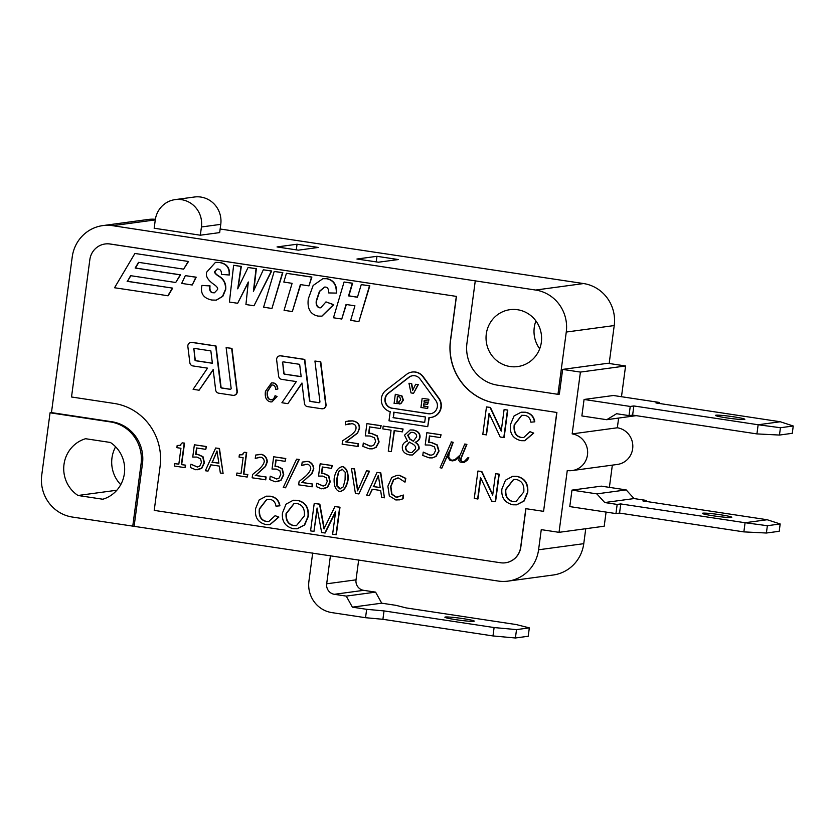 <?xml version="1.0" encoding="UTF-8"?>
<svg xmlns="http://www.w3.org/2000/svg" width="835" height="835" viewBox="0 0 835 835"><rect width="100%" height="100%" fill="white"/><g stroke="black" fill="none" stroke-linecap="round" stroke-linejoin="round"><path stroke-width="1.25" d="M220.764 224.354A24.079 23.286 -97.7 0 0 194.451 197.008L175.12 199.617A24.079 23.286 82.3 0 1 201.433 226.974L220.764 224.354L219.668 232.6L200.337 235.209L201.433 226.974M154.162 228.289L155.268 219.991A24.079 23.286 82.3 0 1 175.12 199.617M619.549 513.087L620.781 503.933L745.081 522.731L743.86 531.885L619.549 513.087L615.948 513.577L569.773 506.594L571.975 490.114L601.315 486.147L626.177 489.905L634.078 498.568L646.509 500.447L642.898 500.937L767.198 519.735L780.182 523.973L767.365 525.706L745.081 522.731L767.198 519.735M571.975 490.114L596.837 493.871L626.177 489.905M743.86 531.885L766.394 533.022L779.201 531.29L780.182 523.973M620.781 503.933L617.169 504.423L604.738 502.545L634.078 498.568M702.861 513.181A14.811 1.023 -172.4 0 1 719.019 514.558A14.811 1.023 -172.4 0 1 731.763 517.283A14.811 1.023 -172.4 0 1 716.941 516.343A14.811 1.023 -172.4 0 1 702.381 513.368A14.811 1.023 -172.4 0 1 702.861 513.181M766.394 533.022L767.365 525.706M615.948 513.577L617.169 504.423M604.738 502.545L596.837 493.871M646.509 500.447L646.373 501.47M780.276 421.758L793.25 425.996L780.443 427.729L758.149 424.754L780.276 421.758L655.966 402.961L659.577 402.48L659.441 403.493M756.928 433.908L758.149 424.754L633.848 405.956L630.237 406.447L584.072 399.464L581.87 415.945L606.732 419.702L616.585 413.722L629.016 415.6L632.627 415.11L756.928 433.908L779.462 435.056L792.269 433.313L793.25 425.996M779.462 435.056L780.443 427.729M584.072 399.464L613.412 395.498L659.577 402.48M715.939 415.204A14.811 1.023 7.6 0 0 715.459 415.392A14.811 1.023 7.6 0 0 730.009 418.366A14.811 1.023 7.6 0 0 744.83 419.306A14.811 1.023 7.6 0 0 732.086 416.582A14.811 1.023 7.6 0 0 715.939 415.204M632.627 415.11L633.848 405.956M636.207 415.653L606.732 419.702M629.016 415.6L630.237 406.447M572.194 470.564L617.378 464.448A18.516 17.911 -97.7 0 0 632.815 446.234A18.516 17.911 -97.7 0 0 617.336 427.781L572.163 433.897A18.516 17.911 82.3 0 1 587.642 452.351A18.516 17.911 82.3 0 1 572.194 470.564A18.516 17.911 82.3 0 1 567.268 470.522L559.022 532.333L541.268 529.64L538.575 549.785A37.043 35.832 82.3 0 1 508.035 581.118A37.043 35.832 82.3 0 1 498.182 581.045L72.374 517.053A37.043 35.832 82.3 0 1 41.75 475.052L50.058 412.793L51.457 412.605L72.228 256.94A37.043 35.832 82.3 0 1 102.768 225.607A37.043 35.832 82.3 0 1 112.631 225.68L535.632 290.048A37.043 35.832 82.3 0 1 566.266 332.048L557.957 394.318L559.346 394.12L562.644 369.404L580.409 372.086L572.163 433.897M617.336 427.781L618.62 418.095M621.48 396.719L625.582 365.97L580.409 372.086M330.441 555.682L326.683 583.801A9.258 8.955 -97.7 0 0 334.344 594.301L363.684 590.335A9.258 8.955 82.3 0 1 356.023 579.834L326.683 583.801M358.674 559.951L356.023 579.834M492.984 635.936L494.101 627.555L516.521 629.611L515.404 637.992L492.984 635.936L382.91 619.299L365.532 617.702L331.902 612.619A27.785 26.866 82.3 0 1 308.929 581.118L312.687 552.989M515.404 637.992L528.211 636.26L529.327 627.878L516.228 624.559L406.144 607.911L395.999 605.344L381.72 603.183L375.593 592.13L363.684 590.335M365.532 617.702L366.659 609.32L352.38 607.16L346.254 596.106L334.344 594.301M346.254 596.106L375.593 592.13M473.769 621.313A14.811 1.023 -172.4 0 1 457.611 619.925A14.811 1.023 -172.4 0 1 444.878 617.201A14.811 1.023 -172.4 0 1 459.699 618.15A14.811 1.023 -172.4 0 1 474.249 621.125A14.811 1.023 -172.4 0 1 473.769 621.313M366.659 609.32L384.027 610.907L494.101 627.555M382.91 619.299L384.027 610.907M516.521 629.611L529.327 627.878M352.38 607.16L381.72 603.183M378.474 262.211L356.931 259.027L376.961 256.314L398.274 259.539L378.474 262.211M298.335 250.166L277.032 246.941L297.051 244.227L318.365 247.452L298.335 250.166M160.08 466.431A55.559 53.743 -97.7 0 0 114.134 403.441L71.518 396.99L89.846 259.643A18.516 17.911 82.3 0 1 105.116 243.977A18.516 17.911 82.3 0 1 110.043 244.018L456.317 296.383L450.451 340.336A55.559 53.743 -97.7 0 0 496.387 403.326L556.768 412.459L543.575 511.354L525.81 508.661L520.685 547.123A18.516 17.911 82.3 0 1 505.405 562.79A18.516 17.911 82.3 0 1 500.478 562.748L154.214 510.383L160.08 466.431M271.667 399.756L270.895 399.725C268.139 399.203 267.043 396.479 267.597 391.542L271.699 384.977M271.97 401.865L277.084 396.531L275.08 395.696C274.11 398.712 272.607 400.069 270.561 399.767C267.816 399.255 266.72 396.521 267.263 391.584L271.532 384.987L272.669 385.008C274.444 385.217 275.456 386.678 275.717 389.371L277.533 389.058C277.21 385.478 275.696 383.442 272.972 382.931L271.479 382.921L265.446 391.323C264.632 397.293 266.292 400.81 270.436 401.875L271.813 401.896L276.761 396.583L275.08 395.696M275.717 389.371L277.857 389.016C277.533 385.436 276.02 383.39 273.306 382.889L271.646 382.9M319.325 402.7A0.929 0.898 82.3 0 1 319.241 402.7L310.62 401.395A0.929 0.898 82.3 0 1 309.848 400.581L304.785 359.405L281.009 355.814A3.705 3.58 -97.7 0 0 279.861 355.825M322.811 408.743A3.705 3.58 -97.7 0 0 326.036 404.62L320.776 361.826L314.931 361.033L319.93 401.719A0.929 0.898 82.3 0 1 318.918 402.741L310.296 401.437A0.929 0.898 82.3 0 1 309.524 400.623L304.462 359.447L280.685 355.856A3.705 3.58 -97.7 0 0 276.646 359.948L278.629 376.136A3.705 3.58 -97.7 0 0 281.698 379.361L296.321 381.574L281.906 402.741L287.887 403.649L301.946 383.004L304.451 403.389A3.705 3.58 -97.7 0 0 307.52 406.624L321.663 408.753A3.705 3.58 -97.7 0 0 325.702 404.662L320.442 361.868L314.931 361.033M287.887 403.649L301.988 383.38M192.217 284.996L196.194 277.178L185.339 275.633L181.686 283.399L192.217 284.996L195.87 277.23L185.339 275.633M127.463 281.291L130.604 275.675L175.715 282.501L180.256 274.861L135.145 268.045L138.537 262.336L183.637 269.162L188.501 261.48L134.905 253.464L114.541 287.751L168.138 295.767L172.678 288.127L127.463 281.291L130.886 275.717M175.715 282.501L180.579 274.819L135.468 268.004L138.808 262.378M234.019 395.31A3.705 3.58 -97.7 0 0 237.244 391.187L231.984 348.393L226.139 347.611L231.138 388.285A0.929 0.898 82.3 0 1 230.126 389.308L221.505 388.004A0.929 0.898 82.3 0 1 220.732 387.2L215.68 346.024L191.904 342.433A3.705 3.58 -97.7 0 0 187.854 346.525L189.848 362.703A3.705 3.58 -97.7 0 0 192.906 365.939L207.529 368.141L193.115 389.319L199.095 390.227L213.155 369.581L215.66 389.966A3.705 3.58 -97.7 0 0 218.728 393.191L232.871 395.331A3.705 3.58 -97.7 0 0 236.921 391.239L231.66 348.445L226.139 347.611M199.095 390.227L213.207 369.947M230.533 389.277A0.929 0.898 82.3 0 1 230.46 389.267L221.828 387.962A0.929 0.898 82.3 0 1 221.066 387.158L216.004 345.982L192.227 342.381A3.705 3.58 -97.7 0 0 191.079 342.402M214.595 292.772L213.332 292.72C210.629 292.511 209.533 290.225 210.034 285.852L202.206 285.424L201.767 286.321C200.431 293.753 203.771 298.325 211.798 300.026L216.181 300.141L222.496 296.394L225.398 289.526C225.941 283.357 223.436 278.765 217.893 275.738C215.273 273.859 214.219 272.45 214.731 271.521L217.069 269.027L218.154 269.047C220.576 269.413 221.651 271.198 221.39 274.391L229.155 274.997C229.656 267.732 226.306 263.557 219.104 262.472L215.43 262.409L206.777 272.043C205.316 276.03 207.8 280.226 214.23 284.641C217.027 286.624 218.123 288.252 217.517 289.526L214.438 292.793L213.008 292.761C210.305 292.563 209.199 290.267 209.7 285.894L201.882 285.466M229.155 274.997L229.479 274.945C229.98 267.691 226.629 263.516 219.438 262.43L215.597 262.388M216.338 300.12L222.83 296.341L225.721 289.484C226.264 283.315 223.759 278.713 218.217 275.696C215.597 273.807 214.543 272.408 215.054 271.469L217.236 269.016M253.809 290.632L256.366 268.661L248.078 267.503L237.735 288.847L241.002 266.428L233.623 265.311L229.416 302.04L237.651 303.282L248.308 281.99L245.928 304.535L253.997 305.756L271.385 271.02L263.317 269.799L253.402 291.352L256.042 268.703L248.078 267.503M253.997 305.756L271.719 270.978L263.317 269.799M237.651 303.282L248.245 282.574M238.038 288.211L241.325 266.386L233.623 265.311M271.939 308.47L282.825 272.659L274.193 271.448L263.599 307.207L271.939 308.47L282.501 272.701L274.193 271.448M308.981 285.883L311.883 277.053L286.426 273.295L283.827 282.073L292.104 283.326L284.067 310.307L292.344 311.559L300.37 284.578L308.981 285.883L311.549 277.095L286.426 273.295M292.344 311.559L300.673 284.62M321.976 316.131L333.749 304.671L325.963 301.894L320.713 307.812L319.586 307.802C316.872 307.082 315.766 304.733 316.277 300.757L319.461 291.258L324.554 287.094L325.598 287.094C327.779 287.386 328.781 289.327 328.625 292.918L336.265 293.095C336.63 284.965 333.436 280.174 326.673 278.733L322.915 278.681L313.156 285.466L308.303 298.836C307.082 308.679 310.338 314.43 318.062 316.1L321.809 316.152L333.426 304.712L325.963 301.894M336.265 293.095L336.599 293.054C336.964 284.923 333.76 280.132 327.007 278.692L323.082 278.66M320.88 307.791L319.92 307.76C317.196 307.04 316.1 304.692 316.601 300.715L319.711 291.342L324.711 287.073M357.464 297.145L348.884 295.851L352.62 283.211L344.062 282.011L333.468 317.78L341.765 319.033L346.055 304.472L354.938 305.808L350.658 320.379L358.893 321.621L369.488 285.862L361.252 284.61L357.443 297.239L348.55 295.893L352.297 283.263L344.062 282.011M358.893 321.621L369.821 285.81L361.252 284.61M341.765 319.033L346.348 304.514M357.547 433.146L359.175 428.626C359.582 424.41 357.338 421.842 352.454 420.923L345.753 421.424L345.304 424.785L352.026 423.679C354.938 424.201 356.263 425.746 356.002 428.303C355.971 430.557 353.863 433.135 349.688 436.037L342.59 440.807L342.141 444.168L358.111 446.495L358.476 443.729L346.045 441.851L357.547 433.146L359.499 428.585C359.906 424.368 357.662 421.8 352.777 420.882L348.111 420.934M345.46 424.806L349.322 423.669M380.436 428.532L381.136 425.683L366.92 423.627L365.281 435.891L370.166 436.037L374.56 437.832L375.646 441.506L373.746 445.18L371.638 446.047L369.581 446.026L363.308 443.03L362.86 446.391L369.268 448.792L372.253 448.854L375.813 447.424L378.787 441.997L376.95 435.86L371.272 433.469L368.673 433.219L369.519 426.883L380.436 428.532L380.802 425.735L366.92 423.627M372.41 448.823L376.147 447.372L379.111 441.955L377.284 435.807L371.596 433.428L368.997 433.167L369.832 426.925M371.794 446.015L369.905 445.973L363.308 443.03M402.397 431.872L403.107 429.013L383.202 426.09L382.827 428.908L391.072 430.161L388.275 451.15L391.344 451.61L394.151 430.62L402.397 431.872L402.773 429.054L383.202 426.09M391.344 451.61L394.464 430.672M412.626 454.95L419.086 448.959C419.42 446.151 418.199 443.938 415.423 442.331L415.433 442.237C418.158 441.224 419.681 439.544 420.026 437.196C420.308 433.386 418.043 430.975 413.262 429.994L410.277 429.962M440.358 437.592L441.057 434.753L426.842 432.697L425.203 444.951L430.088 445.097L434.482 446.892L435.567 450.566L433.678 454.25L431.559 455.106L429.503 455.085L423.23 452.09L422.781 455.451L429.2 457.851L432.175 457.914L435.745 456.484L438.709 451.067L436.882 444.919L431.204 442.529L428.605 442.279L429.451 435.943L440.358 437.592L440.734 434.795L426.842 432.697M432.342 457.893L436.068 456.442L439.043 451.015L437.206 444.878L431.528 442.487L428.929 442.237L429.764 435.985M431.716 455.085L429.837 455.044L423.23 452.09M452.862 460.21L450.681 459.887L448.687 457.152L449.188 453.447L453.196 442.32L451.432 441.903L440.055 467.725L441.84 468.143L448.729 452.059L447.779 457.329L450.086 460.492L452.737 460.899L455.513 459.97L459.678 456.369L458.78 460.315L460.012 461.995L463.957 462.59L466.942 460.304L468.539 457.893L468.07 457.538L463.822 461.964L461.578 461.63L460.649 460.367L460.962 457.956L466.577 444.439L464.771 444.011L460.262 454.918L455.221 459.396L452.674 460.273L450.357 459.928L448.364 457.194L448.854 453.488L452.873 442.373L451.109 441.955M463.916 461.891L461.912 461.578L460.972 460.325L461.296 457.914L466.901 444.397L464.771 444.011M463.957 462.59L467.266 460.262L468.863 457.841L468.07 457.538M452.737 460.899L455.837 459.928L459.448 456.891M441.84 468.143L448.238 453.927M501.292 430.589L490.416 407.428L486.471 406.927L482.807 434.398L486.502 434.868L489.31 413.868M486.179 434.91L489.059 413.346L500.186 437.029L504.131 437.53L507.795 410.058L504.1 409.588L501.219 431.163L490.093 407.47L486.471 406.927M523.837 437.519L521.593 437.457C516.114 436.475 513.755 432.269 514.517 424.848L521.833 415.298M524.829 440.703L533.732 433.094L529.995 431.685L523.681 437.54L521.27 437.498C515.79 436.517 513.431 432.321 514.193 424.9L521.677 415.319L524.516 415.371C528.064 415.82 530.183 418.095 530.872 422.186L534.463 421.852C533.596 416.425 530.444 413.231 525.006 412.26L521.144 412.219L514.089 415.903L510.55 424.368C509.34 433.323 512.878 438.761 521.155 440.671L524.672 440.723L533.408 433.146L529.995 431.685M534.463 421.852L534.786 421.811C533.92 416.383 530.778 413.189 525.34 412.219L521.311 412.198M492.744 494.685L481.858 471.524L477.923 471.023L474.259 498.495L477.954 498.965L480.751 477.964M477.63 499.006L480.501 477.443L491.638 501.125L495.572 501.626L499.236 474.155L495.541 473.685L492.671 495.259L481.534 471.566L477.923 471.023M516.688 504.81L524.119 501.01L527.73 492.514C528.503 483.538 524.902 478.152 516.907 476.336L512.815 476.294M178.836 464.145L174.745 463.623L174.421 466.055L185.015 467.652L185.662 465.178L181.675 464.573L184.535 443.124L182.176 442.853L179.796 445.472M180.788 445.274L177.166 445.493L176.874 447.664L180.945 448.28L178.815 464.239L174.745 463.623M205.775 449.355L206.475 446.516L194.378 444.784L192.739 457.048L196.883 457.079L200.577 458.77L201.444 462.402L199.753 466.118L197.352 467.026L190.912 464.208L190.463 467.569L195.881 469.813L201.485 468.299L204.116 462.83L202.675 456.745L197.885 454.49L195.682 454.292L196.528 447.957L205.775 449.355L206.151 446.558L194.378 444.784M197.759 469.761L201.809 468.258L204.439 462.788L203.009 456.703L198.208 454.449L196.006 454.25L196.841 448.009M197.509 466.995L190.912 464.208M223.102 473.414L219.459 448.478L215.67 447.998L205.347 470.731L207.988 471.128L210.796 464.813L219.313 466.097L220.336 472.996L223.102 473.414L219.135 448.52L215.67 447.998M207.988 471.128L211.078 464.855M241.002 473.549L236.921 473.027L236.597 475.449L247.181 477.056L247.838 474.583L243.841 473.977L246.701 452.518L244.342 452.257L241.962 454.877M242.954 454.668L239.342 454.887L239.05 457.069L243.121 457.684L240.991 473.643L236.921 473.027M255.583 475.418L265.217 466.514L266.97 461.922C266.814 458.133 264.966 455.628 261.418 454.407L255.698 455.044L255.249 458.405L260.969 457.152C263.098 457.872 264.194 459.386 264.267 461.671C263.756 464.02 261.908 466.629 258.746 469.52L252.608 474.447L252.16 477.808L265.749 479.77L266.125 477.004L255.583 475.418L265.551 466.473L267.294 461.88C267.137 458.091 265.29 455.586 261.741 454.355L258.286 454.501M255.385 458.425L259.57 457.183M285.079 461.348L285.779 458.509L273.671 456.776L272.033 469.04L276.187 469.072L279.882 470.752L280.737 474.395L279.057 478.111L276.646 479.008L270.216 476.19L269.768 479.561L275.174 481.805L280.779 480.292L283.409 474.823L281.98 468.738L277.178 466.483L274.976 466.285L275.821 459.949L285.079 461.348L285.445 458.551L273.671 456.776M277.063 481.753L281.103 480.25L283.743 474.781L282.303 468.685L277.512 466.441L275.299 466.243L276.135 460.002M276.813 478.987L270.216 476.19M285.549 487.807L299.264 459.459L296.613 459.156L283.263 487.463L285.549 487.807L298.93 459.5L296.613 459.156M302.072 482.442L311.705 473.549L313.459 468.957C313.302 465.168 311.455 462.663 307.906 461.431L302.186 462.079L301.738 465.439L307.457 464.177C309.587 464.907 310.693 466.41 310.756 468.706C310.244 471.044 308.397 473.664 305.234 476.555L299.097 481.471L298.648 484.832L312.238 486.795L312.614 484.039L302.072 482.442L312.039 473.508L313.783 468.915C313.626 465.126 311.779 462.621 308.23 461.39L304.775 461.536M301.873 465.46L306.059 464.208M331.568 468.383L332.267 465.544L320.16 463.801L318.521 476.065L322.675 476.096L326.37 477.787L327.226 481.43L325.546 485.135L323.135 486.043L316.705 483.225L316.256 486.586L321.663 488.83L327.268 487.316L329.908 481.847L328.468 475.762L323.667 473.518L321.465 473.32L322.31 466.984L331.568 468.383L331.944 465.586L320.16 463.801M323.552 488.788L327.591 487.275L330.232 481.805L328.792 475.72L324.001 473.466L321.799 473.278L322.623 467.026M323.302 486.022L316.705 483.225M340.398 491.481L339.323 491.502C343.435 491.178 346.243 487.379 347.746 480.104C348.216 472.777 346.515 468.31 342.632 466.681L341.891 466.661M339.647 491.46C343.759 491.126 346.567 487.327 348.07 480.062C348.55 472.735 346.838 468.258 342.966 466.64L342.047 466.64M358.873 493.944L369.519 471.17L366.534 470.815L357.578 490.876L354.217 468.957L351.441 468.529L355.407 493.422L358.873 493.944L369.195 471.222L366.534 470.815M357.818 490.322L354.541 468.905L351.441 468.529M384.444 497.817L380.812 472.881L377.013 472.401L366.701 495.124L369.331 495.531L372.139 489.206L380.656 490.5L381.678 497.389L384.444 497.817L380.478 472.923L377.013 472.401M369.331 495.531L372.431 489.247M397.909 497.159L396.385 497.169L391.949 494.132L390.916 486.586L393.807 479.603L397.46 477.985M399.287 499.894L403.096 498.777L403.587 495.061L396.061 497.211L391.625 494.174L390.592 486.628L393.483 479.645L398.608 477.985L404.996 482.16L405.497 478.413L399.14 475.313L397.053 475.345L391.761 477.443L387.878 486.22L389.319 495.906L395.832 499.967L399.735 499.81L402.773 498.819L403.075 495.082M404.996 482.16L405.82 478.371L399.464 475.261L397.22 475.324M268.974 521.499L266.73 521.447C261.24 520.455 258.881 516.26 259.643 508.839L266.97 499.288M269.955 524.683L278.869 517.084L275.132 515.675L268.807 521.52L266.396 521.489C260.917 520.508 258.558 516.301 259.32 508.88L266.803 499.309L269.642 499.361C273.191 499.81 275.31 502.075 275.999 506.167L279.589 505.843C278.723 500.415 275.571 497.211 270.143 496.251L266.281 496.199L259.215 499.894L255.687 508.358C254.466 517.314 258.005 522.741 266.292 524.651L269.799 524.704L278.535 517.126L275.132 515.675M279.589 505.843L279.913 505.791C279.047 500.363 275.905 497.169 270.467 496.209L266.438 496.178M297.25 528.764L304.681 524.964L308.292 516.468C309.065 507.492 305.464 502.106 297.469 500.29L293.377 500.248M317.269 509.006L313.96 531.394L317.081 508.004L321.673 532.563L325.17 532.991L335.576 512.064M324.314 528.826L319.857 504.163L314.231 503.411L310.568 530.883L313.96 531.394M324.836 533.033L335.68 511.229L332.612 534.212L336.328 534.682L340.002 507.21L334.939 506.542L323.99 528.868L319.534 504.215L314.231 503.411M431.131 417.396A12.034 11.648 -97.7 0 0 438.959 398.264L423.282 376.762A12.034 11.648 -97.7 0 0 412.219 372.034M427.739 426.664L428.96 417.51A12.034 11.648 -97.7 0 0 438.636 398.305L422.959 376.804A12.034 11.648 -97.7 0 0 406.635 374.341L385.947 390.342A12.034 11.648 -97.7 0 0 390.216 411.655L388.995 420.809L427.739 426.664L429.284 417.521M301.153 376.606L284.798 374.132A0.929 0.898 82.3 0 1 284.036 373.329L282.741 362.86A0.929 0.898 82.3 0 1 283.347 361.868M212.372 363.183L196.006 360.71A0.929 0.898 82.3 0 1 195.244 359.895L193.96 349.427A0.929 0.898 82.3 0 1 194.565 348.435M412.02 452.56L410.298 452.497C407.136 451.798 405.653 449.888 405.852 446.756L409.609 442.07M413.617 441.162L410.048 439.085L407.981 435.223L410.987 432.332M516.03 501.689L513.515 501.626C507.899 500.52 505.342 496.501 505.843 489.571L513.682 479.447M218.853 463.143L212.278 462.141L217.058 451.484M340.503 488.83L336.996 485.74L337.194 478.434L338.937 471.284L342.611 469.28M380.196 487.536L373.621 486.544L378.412 475.887M296.592 525.643L294.077 525.58C288.461 524.474 285.904 520.455 286.405 513.525L294.244 503.401M430.63 413.722A8.329 8.058 82.3 0 1 428.574 413.69L392.21 408.19A8.329 8.058 82.3 0 1 388.442 393.264L409.119 377.263A8.329 8.058 82.3 0 1 412.72 375.708M423.773 406.029L423.742 403.816L427.593 404.39L427.833 402.627L423.982 402.042L424.19 400.466L428.668 401.05L428.898 399.276L422.155 398.347L420.934 407.501L427.677 408.43L427.917 406.666L423.773 406.029L424.055 403.858M427.593 404.39L428.157 402.585L424.305 402L424.504 400.508M413.544 393.306L418.325 384.601L415.653 384.288L412.647 390.394L411.363 383.641L408.962 383.275L410.987 392.92L413.544 393.306L418.001 384.643L415.653 384.288M412.887 389.903L411.686 383.599L408.962 383.275M399.61 403.983L400.904 403.649L403.42 400.101L401.969 395.936L395.31 394.287L394.089 403.451L400.581 403.691L403.096 400.153L401.635 395.978L395.31 394.287M399.506 402.052L396.938 402.032L397.69 396.395M424.691 422.374L393.358 417.636L394.078 412.239M105.189 243.966A18.516 17.911 82.3 0 1 105.252 243.956A18.516 17.911 82.3 0 1 110.178 243.997L456.317 296.383M456.453 296.362L450.587 340.315A55.559 53.743 -97.7 0 0 496.533 403.305L556.768 412.459M556.903 412.438L543.575 511.354M525.946 508.682L520.821 547.102A18.516 17.911 82.3 0 1 505.551 562.769A18.516 17.911 82.3 0 1 505.478 562.78M428.898 399.276L422.155 398.347M427.917 406.666L423.439 406.081M427.353 408.482L427.593 406.708M391.886 408.231A8.329 8.058 82.3 0 1 388.108 393.306L408.795 377.305A8.329 8.058 82.3 0 1 420.099 379.017L435.776 400.518A8.329 8.058 82.3 0 1 428.251 413.732L392.21 408.19M393.358 417.636L393.765 412.187L425.412 416.978L424.681 422.468L393.034 417.688M396.938 402.032L397.377 396.354L399.735 397.022L400.727 399.767L398.598 402.251M399.182 402.094L396.615 402.073M293.743 525.622C288.138 524.516 285.58 520.497 286.071 513.567L294.077 503.421L296.749 503.453C302.468 504.664 305.005 508.828 304.337 515.926L296.425 525.664L294.077 525.58M293.346 528.743L297.093 528.785L304.347 525.006L307.969 516.521C308.741 507.544 305.13 502.148 297.145 500.332L293.221 500.269L286.05 504.152L282.449 512.982C281.677 521.374 285.309 526.635 293.346 528.743M399.454 499.862L400.059 499.758M373.621 486.544L378.328 475.376L380.217 487.63L373.297 486.586M345.074 479.707L343.31 486.847L339.678 488.861L336.662 485.793L336.87 478.486L338.613 471.326L342.287 469.333L345.231 472.307L345.074 479.707M342.966 466.64L342.632 466.681C338.499 467.047 335.691 470.836 334.198 478.079C333.708 485.448 335.42 489.915 339.323 491.502M312.614 484.039L301.748 482.494M311.914 486.847L312.28 484.081M266.125 477.004L255.26 475.459M265.426 479.812L265.791 477.056M247.838 474.583L243.517 474.019L246.377 452.57L244.342 452.257M247.181 477.056L247.504 474.624M212.278 462.141L216.985 450.973L218.864 463.237L211.944 462.193M185.662 465.178L181.341 464.615L184.211 443.166L182.176 442.853M185.015 467.652L185.339 465.22M513.181 501.668C507.576 500.562 505.018 496.543 505.519 489.613L513.515 479.467L516.187 479.499C521.917 480.709 524.443 484.874 523.775 491.972L515.863 501.71L513.515 501.626M512.794 504.789L516.531 504.831L523.785 501.052L527.407 492.567C528.179 483.59 524.568 478.194 516.583 476.378L512.659 476.315L505.488 480.198L501.887 489.028C501.115 497.42 504.747 502.68 512.794 504.789M416.644 436.799L413.283 441.214L409.724 439.127L407.657 435.265L410.82 432.353L412.605 432.384C415.423 432.916 416.769 434.388 416.644 436.799M415.538 448.812L411.864 452.58L409.964 452.549C406.812 451.839 405.33 449.929 405.528 446.798L409.286 442.112L413.001 444.199C415.12 445.535 415.966 447.069 415.538 448.812M407.438 441.078C404.474 442.007 402.783 443.834 402.345 446.579C401.979 451.057 404.401 453.833 409.609 454.929L412.469 454.981L418.763 449C419.097 446.193 417.865 443.98 415.089 442.373L415.11 442.279C417.824 441.266 419.358 439.586 419.702 437.248C419.974 433.428 417.719 431.027 412.928 430.035L410.11 429.983L404.505 435.16L407.438 441.078M358.476 443.729L345.711 441.892L357.223 433.188M357.787 446.537L358.152 443.782M193.626 349.468A0.929 0.898 82.3 0 1 194.638 348.445L210.858 350.898L212.382 363.277L195.682 360.751A0.929 0.898 82.3 0 1 194.92 359.948L193.96 349.427M188.501 261.48L134.905 253.464M183.637 269.162L188.178 261.522M172.678 288.127L127.139 281.332M167.814 295.809L172.354 288.169M282.418 362.901A0.929 0.898 82.3 0 1 283.43 361.879L299.65 364.331L301.174 376.7L284.474 374.174A0.929 0.898 82.3 0 1 283.702 373.37L282.741 362.86M271.511 399.788L270.895 399.725M220.148 228.999L583.602 283.556A37.043 35.832 82.3 0 1 614.226 325.556L609.164 363.496M200.337 235.209L154.172 228.226M625.582 365.97L607.817 363.288L562.644 369.404M155.373 219.292A37.043 35.832 -97.7 0 0 147.941 219.49L102.768 225.607M606.085 512.085L604.196 526.217L559.022 532.333M609.383 487.369L612.347 465.126M508.035 581.118L553.208 575.012A37.043 35.832 -97.7 0 0 583.759 543.679L585.753 528.712M78.01 495.489A31.479 30.457 82.3 0 1 64.003 464.406A31.479 30.457 82.3 0 1 85.577 438.719L110.377 442.466A31.479 30.457 82.3 0 1 124.384 473.539A31.479 30.457 82.3 0 1 102.799 499.236L78.01 495.489L116.837 490.228M115.616 446.798A31.479 30.457 -97.7 0 0 120.741 484.665M541.341 342.298A28.703 27.764 82.3 0 1 517.669 366.575A28.703 27.764 82.3 0 1 486.304 341.859A28.703 27.764 82.3 0 1 509.966 309.681A28.703 27.764 82.3 0 1 541.341 342.298M535.913 320.943A28.703 27.764 -97.7 0 0 539.692 348.821M297.051 244.227L296.3 249.853M376.961 256.314L376.209 261.94M428.334 401.092L428.574 399.318M336.004 534.724L339.668 507.252L334.939 506.542M341.609 469.333L342.287 469.333M242.63 454.71L239.342 454.887M180.464 445.316L177.166 445.493M495.249 501.668L498.912 474.196L495.541 473.685M503.797 437.571L507.471 410.1L504.1 409.588M51.457 412.605L111.827 421.738A37.043 35.832 82.3 0 1 142.461 463.728L134.153 525.998M132.755 526.186L141.063 463.916A37.043 35.832 -97.7 0 0 110.429 421.925L50.058 412.793M475.261 280.925L466.953 343.185A37.043 35.832 -97.7 0 0 497.577 385.185L557.957 394.318M614.226 325.556L566.266 332.048M583.602 283.556L535.632 290.048M155.279 219.908L112.631 225.68M583.759 543.679L538.575 549.785M110.429 421.925L111.827 421.738M141.063 463.916L142.461 463.728"/></g></svg>
